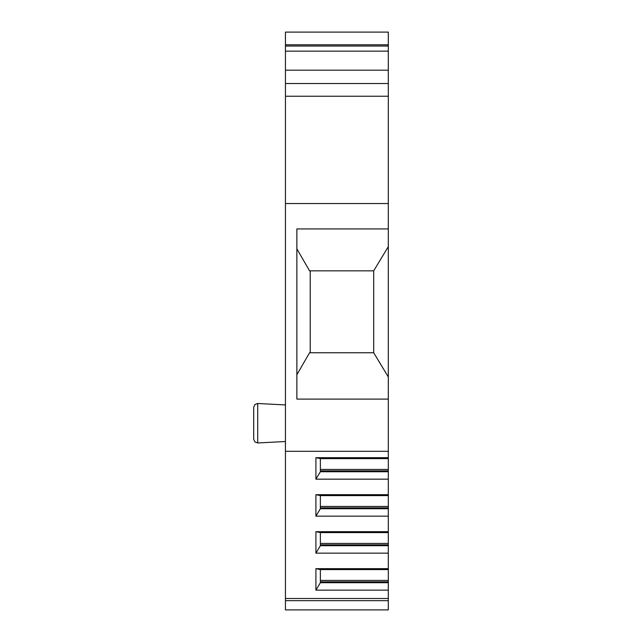 <?xml version="1.0" encoding="UTF-8"?>
<svg xmlns="http://www.w3.org/2000/svg" width="642" height="642" viewBox="0 0 642 642"><rect width="100%" height="100%" fill="white"/><g stroke="black" fill="none" stroke-linecap="round" stroke-linejoin="round"><path stroke-width="0.96" d="M388.306 203.538L285.441 203.538L285.441 83.532L388.306 83.532L285.441 83.532L285.441 32.1L388.306 32.1L388.306 457.69L315.92 457.69L315.92 479.165L320.366 471.734L320.366 458.605L315.92 457.69M388.306 600.671L285.441 600.671L285.441 609.9L388.306 609.9L388.306 457.69M388.306 399.099L296.869 399.099L296.869 228.929L388.306 228.929M285.441 203.538L285.441 451.318L388.306 451.318M296.869 248.847L309.572 270.836L373.7 270.836L388.306 246.648M373.7 270.836L373.7 352.747L388.306 376.942M373.7 352.747L309.572 352.747L296.869 374.743M310.206 352.747L310.206 270.836M388.306 479.165L315.92 479.165M388.306 494.685L315.92 494.685L315.92 516.152L320.366 508.729L320.366 495.6L315.92 494.685M388.306 516.152L315.92 516.152M388.306 531.672L315.92 531.672L315.92 553.147L320.366 545.716L320.366 532.595L315.92 531.672M388.306 553.147L315.92 553.147M388.306 568.668L315.92 568.668L315.92 590.142L320.366 582.711L320.366 569.582L315.92 568.668M388.306 590.142L315.92 590.142M388.306 598.496L285.441 598.496L285.441 451.318M388.306 458.605L320.366 458.605M388.306 470.867L320.366 470.867M388.306 471.734L320.366 471.734M388.306 495.6L320.366 495.6M388.306 507.854L320.366 507.854M388.306 508.729L320.366 508.729M388.306 532.595L320.366 532.595M388.306 544.849L320.366 544.849M388.306 545.716L320.366 545.716M388.306 569.582L320.366 569.582M388.306 581.845L320.366 581.845M388.306 582.711L320.366 582.711M285.441 600.671L285.441 598.496M253.694 407.293L253.694 439.16L254.906 441.945L257.707 442.964L257.707 403.489L254.906 404.508L253.694 407.293M253.694 438.462L253.694 407.991M285.441 32.1L388.306 32.1M388.306 46.047L285.441 46.047M388.306 51.151L285.441 51.151M388.306 70.195L285.441 70.195M285.441 96.228L388.306 96.228M388.306 469.446L320.366 469.446M388.306 506.442L320.366 506.442M388.306 543.437L320.366 543.437M388.306 580.424L320.366 580.424M388.306 44.796L285.441 44.796M285.441 441.511L257.707 442.964L254.906 441.945L253.694 439.16M285.441 404.942L257.707 403.489"/></g></svg>
